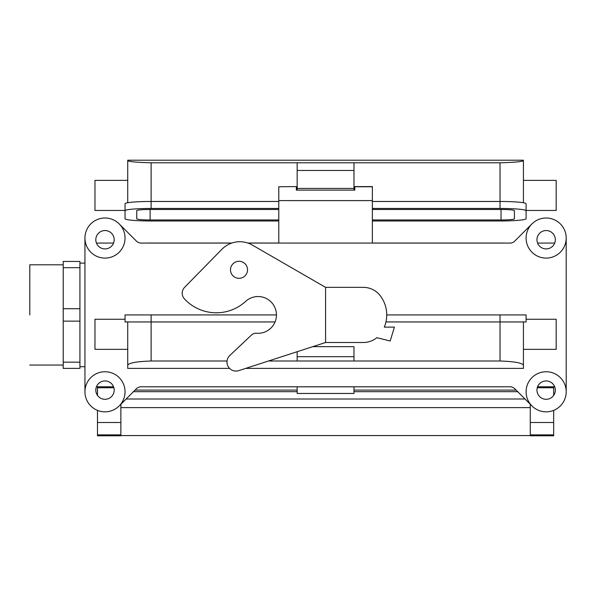 <?xml version="1.0" encoding="UTF-8"?>
<svg xmlns="http://www.w3.org/2000/svg" width="596" height="596" viewBox="0 0 596 596"><rect width="100%" height="100%" fill="white"/><g stroke="black" fill="none" stroke-linecap="round" stroke-linejoin="round"><path stroke-width="0.89" d="M536.959 390.119A9.193 9.193 0 0 1 550.741 382.163A9.193 9.193 0 0 1 550.741 398.076A9.193 9.193 0 0 1 536.959 390.119A9.193 9.193 0 0 1 550.741 382.163A9.193 9.193 0 0 1 550.741 398.076A9.193 9.193 0 0 1 536.959 390.119M536.959 239.726A9.193 9.193 0 0 0 550.741 247.69A9.193 9.193 0 0 0 550.741 231.77A9.193 9.193 0 0 0 536.959 239.726A9.193 9.193 0 0 0 550.741 247.69A9.193 9.193 0 0 0 550.741 231.77A9.193 9.193 0 0 0 536.959 239.726M502.704 386.811L148.441 386.811A23.43 23.43 0 0 1 147.19 386.782A23.43 23.43 0 0 0 148.441 386.811L502.704 386.811A23.43 23.43 0 0 0 503.955 386.782A23.43 23.43 0 0 1 502.704 386.811M502.704 243.034A23.43 23.43 0 0 1 503.955 243.071A23.43 23.43 0 0 0 502.704 243.034L372.358 243.034L502.704 243.034M148.441 243.034L231.866 243.034L148.441 243.034A23.43 23.43 0 0 0 147.19 243.071A23.43 23.43 0 0 1 148.441 243.034M247.817 243.034L278.786 243.034L247.817 243.034M136.41 388.734A6.683 6.683 0 0 1 141.133 386.782L510.005 386.782A6.683 6.683 0 0 1 514.735 388.734L531.967 405.973L514.735 388.734A6.683 6.683 0 0 0 510.005 386.782L141.133 386.782A6.683 6.683 0 0 0 136.41 388.734L119.178 405.973L136.41 388.734M278.786 200.599L278.786 243.071L278.786 200.599L372.358 200.599L372.358 243.071L372.358 200.599L278.786 200.599L278.786 186.764L278.786 200.599M296.331 190.117L354.814 190.117L354.814 186.764L354.814 190.117L296.331 190.117L296.331 186.764L296.331 190.117M354.814 186.585L372.358 186.585L372.358 200.599L372.358 186.764L354.814 186.764L372.358 186.585L354.814 186.585M296.331 186.585L278.786 186.764L296.331 186.585M29.8 314.926L29.8 264.795L29.8 314.926M84.945 263.119L79.931 263.119L84.945 263.119M79.931 368.395L63.221 368.395L63.221 321.14L79.931 321.14L79.931 308.706L63.221 308.706L63.221 267.671L79.931 267.671L79.931 261.45L63.221 261.45L63.221 368.395L79.931 368.395L79.931 362.174L63.221 362.174L79.931 362.174L79.931 321.14L63.221 321.14L63.221 308.706L79.931 308.706L79.931 267.671L63.221 267.671L63.221 261.45L79.931 261.45L79.931 368.395M141.133 243.071A6.683 6.683 0 0 1 136.41 241.112L119.178 223.88L136.41 241.112A6.683 6.683 0 0 0 141.133 243.071L231.762 243.071L141.133 243.071M514.735 241.112A6.683 6.683 0 0 1 510.005 243.071L247.921 243.071L510.005 243.071A6.683 6.683 0 0 0 514.735 241.112L531.967 223.88L514.735 241.112M114.186 239.726A9.193 9.193 0 0 1 100.404 247.69A9.193 9.193 0 0 1 100.404 231.77A9.193 9.193 0 0 1 114.186 239.726A9.193 9.193 0 0 1 100.404 247.69A9.193 9.193 0 0 1 100.404 231.77A9.193 9.193 0 0 1 114.186 239.726M104.993 258.105A20.055 20.055 0 0 1 87.627 228.03A20.055 20.055 0 0 1 122.359 228.03A20.055 20.055 0 0 1 104.993 258.105A20.055 20.055 0 0 1 87.627 228.03A20.055 20.055 0 0 1 122.359 228.03A20.055 20.055 0 0 1 104.993 258.105M114.186 390.119A9.193 9.193 0 0 0 100.404 382.163A9.193 9.193 0 0 0 100.404 398.076A9.193 9.193 0 0 0 114.186 390.119A9.193 9.193 0 0 0 100.404 382.163A9.193 9.193 0 0 0 100.404 398.076A9.193 9.193 0 0 0 114.186 390.119M104.993 411.843A20.055 20.055 0 0 1 87.627 381.768A20.055 20.055 0 0 1 122.359 381.768A20.055 20.055 0 0 1 104.993 411.843A20.055 20.055 0 0 1 87.627 381.768A20.055 20.055 0 0 1 122.359 381.768A20.055 20.055 0 0 1 104.993 411.843M546.145 258.105A20.055 20.055 0 0 1 528.779 228.03A20.055 20.055 0 0 1 563.511 228.03A20.055 20.055 0 0 1 546.145 258.105A20.055 20.055 0 0 1 528.779 228.03A20.055 20.055 0 0 1 563.511 228.03A20.055 20.055 0 0 1 546.145 258.105M84.945 391.788L84.945 238.057L84.945 391.788M566.2 238.057L566.2 391.788L566.2 238.057M546.145 411.843A20.055 20.055 0 0 1 528.779 381.768A20.055 20.055 0 0 1 563.511 381.768A20.055 20.055 0 0 1 546.145 411.843A20.055 20.055 0 0 1 528.779 381.768A20.055 20.055 0 0 1 563.511 381.768A20.055 20.055 0 0 1 546.145 411.843M97.476 386.782L97.476 395.401M113.873 387.743L97.476 387.743M530.276 404.274L530.276 435.795L553.669 435.795L553.669 410.383M537.272 387.743L553.669 387.743L553.669 395.401M553.669 386.782L553.669 387.743M126.136 399.007L525.002 399.007M120.869 407.619L530.276 407.619M97.476 422.512L97.476 435.795L120.869 435.795L120.869 422.512L97.476 422.512L97.476 410.383M120.869 404.274L120.869 422.512M107.504 386.782L107.504 387.743M120.869 435.579L530.276 435.579M543.641 386.782L543.641 387.743M353.979 386.811L353.979 393.464L297.166 393.464L297.166 386.811M353.979 190.117L353.979 162.782L500.029 162.782L500.029 208.458L372.358 208.458M353.979 188.433L297.166 188.433L297.166 162.782L151.116 162.782L151.116 201.47L278.786 201.47M278.786 220.982L151.116 220.982A26.068 2.272 180 0 1 125.048 218.71L125.048 210.731A26.068 2.272 0 0 1 151.116 208.458L278.786 208.458M372.358 201.47L500.029 201.47A26.068 2.272 180 0 1 526.097 203.735L526.097 210.731A26.068 2.272 180 0 0 500.029 208.458M523.422 202.737L523.422 160.205L127.723 160.205L127.723 168.646M523.422 160.667C522.118 161.702 514.318 162.41 500.029 162.782M372.358 219.961L501.027 219.961A13.365 1.162 180 0 0 514.4 218.799L514.4 210.641A13.365 1.162 0 0 0 501.027 209.479L372.358 209.479M151.116 162.782C136.827 162.41 129.027 161.702 127.723 160.667L127.723 160.205M353.979 162.782L297.166 162.782M150.118 219.961L150.118 209.479A13.365 1.162 180 0 0 136.745 210.641L136.745 218.799A13.365 1.162 0 0 0 150.118 219.961L278.786 219.961M125.048 206.983L125.048 210.448L94.973 210.448L94.973 180.372L127.723 180.372L127.723 202.737L127.723 160.667M150.118 209.479L278.786 209.479M125.048 210.731L125.048 203.735A26.068 2.272 0 0 1 151.116 201.47L151.116 208.458M372.358 220.982L500.029 220.982A26.068 2.272 0 0 0 526.097 218.71L526.097 210.731M297.166 188.433L297.166 190.117M526.097 210.448L556.172 210.448L556.172 180.372L523.422 180.372M325.572 342.499L325.572 287.354L363.337 287.354A21.307 21.307 0 0 1 380.382 295.877A31.752 31.752 0 0 1 384.293 327.122L394.418 327.122L390.179 341.001L376.836 337.671A21.307 21.307 0 0 1 363.337 342.499L325.572 342.499L238.787 370.63A9.022 9.022 0 0 1 229.81 355.484L251.467 335.049A6.683 6.683 0 0 1 256.593 333.246A18.379 18.379 0 0 0 275.449 308.952A18.379 18.379 0 0 0 245.641 301.375A43.448 43.448 0 0 1 184.425 298.879A8.351 8.351 0 0 1 184.589 287.354L221.943 249.247A25.062 25.062 0 0 1 252.376 245.09L325.572 287.354M247.534 269.809A8.523 8.523 0 0 0 239.011 261.286A8.523 8.523 0 0 0 230.488 269.809A8.523 8.523 0 0 0 239.011 278.325A8.523 8.523 0 0 0 247.534 269.809M245.679 368.395L523.422 368.395L523.422 321.944M523.422 365.184C522.118 362.897 514.318 361.511 500.029 361.005L500.029 314.926L386.73 314.926M523.422 349.345L556.172 349.345L556.172 319.27L526.097 319.27L526.097 321.944L385.947 321.944M127.723 349.345L94.973 349.345L94.973 319.27L125.048 319.27L125.048 321.944L275.054 321.944M229.594 368.395L127.723 368.395L127.723 365.184C129.027 362.897 136.827 361.511 151.116 361.005L227.039 361.005M268.476 361.005L500.029 361.005M127.723 365.184L127.723 321.944M125.048 321.944L125.048 314.926L276.447 314.926M526.097 321.944L526.097 314.926L500.029 314.926M297.166 361.005L297.166 351.707M353.979 361.005L353.979 356.699L297.166 356.699M353.979 356.699L353.979 346.671L312.684 346.671M133.452 391.691L297.166 391.691M353.979 391.691L517.693 391.691M120.869 434.871L97.476 434.871M530.276 434.871L553.669 434.871M530.276 422.512L553.669 422.512M353.979 170.456L297.166 170.456M501.027 219.961L501.027 209.479M151.116 361.005L151.116 314.926M554.712 243.071L537.585 243.071L554.712 243.071M554.712 386.782L537.585 386.782L554.712 386.782M84.945 366.726L79.931 366.726L84.945 366.726M63.221 264.795L29.8 264.795L63.221 264.795M63.221 365.057L29.8 365.057L63.221 365.057M96.433 386.782L113.56 386.782L96.433 386.782M96.433 243.071L113.56 243.071L96.433 243.071M135.046 390.097L297.166 390.097M353.979 390.097L516.099 390.097"/></g></svg>
